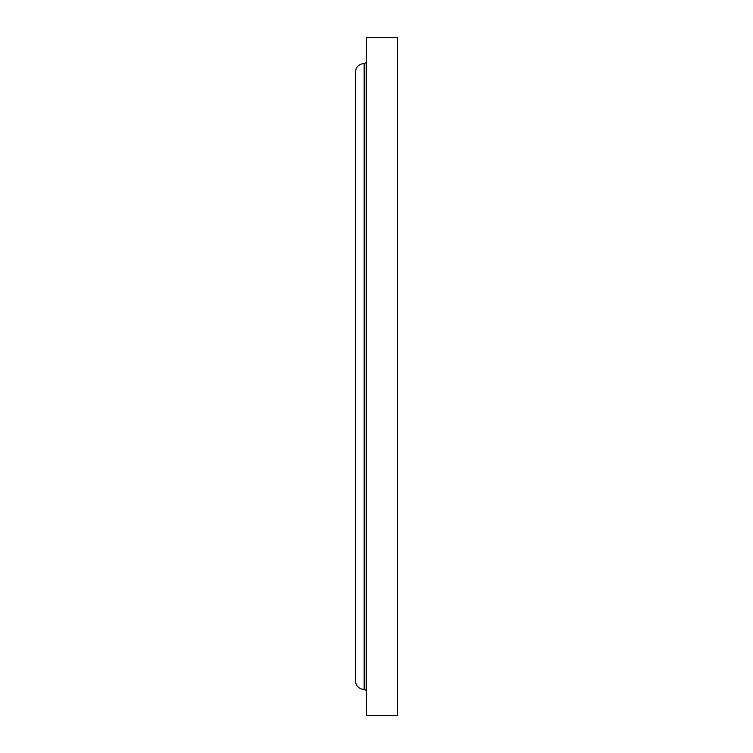 <?xml version="1.0" encoding="UTF-8"?>
<svg xmlns="http://www.w3.org/2000/svg" width="753" height="753" viewBox="0 0 753 753"><rect width="100%" height="100%" fill="white"/><g stroke="black" fill="none" stroke-linecap="round" stroke-linejoin="round"><path stroke-width="1.13" d="M397.631 376.5L397.631 37.65L366.297 37.65L366.297 715.35L397.631 715.35L397.631 376.5M366.297 690.934L364.838 689.484L364.838 63.516L364.113 63.516C358.805 64.033 355.887 66.951 355.369 72.26L355.369 680.74C355.887 686.049 358.805 688.967 364.113 689.484L364.113 63.516M364.838 689.484L364.113 689.484M364.838 63.516L366.297 62.066"/></g></svg>
